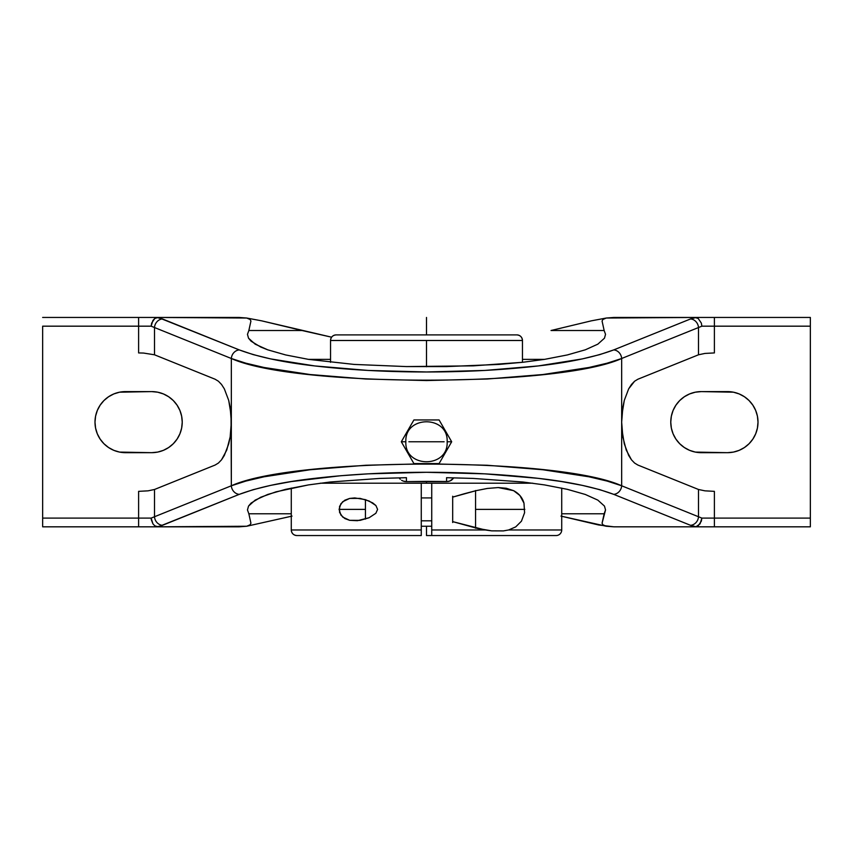 <?xml version="1.0" encoding="UTF-8"?>
<svg xmlns="http://www.w3.org/2000/svg" width="853" height="853" viewBox="0 0 853 853"><rect width="100%" height="100%" fill="white"/><g stroke="black" fill="none" stroke-linecap="round" stroke-linejoin="round"><path stroke-width="1.28" d="M439.092 463.574L451.685 441.769L448.539 436.309L439.092 419.953L413.908 419.953L401.315 441.769L413.908 463.574L439.092 463.574L451.685 441.769L439.092 419.953L413.908 419.953L401.315 441.769L412.33 460.855L413.908 463.574L439.092 463.574M405.847 441.769C404.514 468.404 448.486 468.404 447.153 441.769C448.486 415.134 404.514 415.134 405.847 441.769L401.315 441.769M444.136 441.769L408.864 441.769L444.136 441.769M522.462 362.312L522.462 340.486A5.587 5.587 -90 0 0 516.875 334.898L336.125 334.898L516.875 334.898A5.587 5.587 90 0 1 522.462 340.486L426.5 340.486L426.5 366.737L426.5 340.486L330.537 340.486A5.587 5.587 90 0 1 336.125 334.898C332.734 335.24 330.879 337.095 330.537 340.486L522.462 340.486C522.121 337.095 520.266 335.24 516.875 334.898M431.735 535.545L556.135 535.545A5.587 5.587 -90 0 0 561.722 529.969L561.722 529.969A5.587 5.587 90 0 1 556.135 535.545L431.735 535.545L431.735 529.969L485.197 529.969L452.676 521.62L452.676 503.952L452.676 521.62L477.222 528.37L491.669 530.854L485.197 529.969L431.735 529.969L431.735 535.545L426.5 535.545L426.5 526.823M296.865 535.545A5.587 5.587 90 0 1 291.278 529.969L421.265 529.969L421.265 535.545L296.865 535.545L421.265 535.545L421.265 483.203L320.195 483.203L431.735 483.203L431.735 529.969L431.735 483.203L421.265 483.203L421.265 529.969L291.278 529.969L291.278 488.087L291.278 529.969C291.619 533.349 293.475 535.215 296.865 535.545M544.523 359.369L522.462 359.369L544.523 359.369L567.33 354.944L544.523 359.369L522.846 362.269L544.523 359.369M560.965 516.097L606.291 526.248L602.879 524.798L602.069 523.23L604.148 513.773L561.722 513.773L604.148 513.773L605.534 509.934L604.468 506.085L597.825 500.114L585.297 494.463L567.33 489.334L544.523 484.909L567.33 489.334L585.297 494.463L597.825 500.114L604.468 506.085L605.534 509.934L602.069 523.23L602.879 524.798L606.291 526.248L613.915 526.823L810.35 526.823L810.35 326.177L810.35 518.102L714.387 518.102L714.387 526.823L810.35 526.823L810.35 518.102L714.387 518.102L714.387 491.349L714.387 518.102L701.87 518.102L698.5 516.747L698.5 489.483L704.941 490.838L714.387 491.349L704.941 490.838L698.5 489.483L637.895 465.056L634.589 463.051L631.476 459.82L628.672 455.449L624.289 443.859L621.965 429.677L621.666 422.139L621.965 414.601L624.289 400.409L628.672 388.829L631.476 384.458L634.589 381.227L637.895 379.222L698.5 354.795L698.5 327.531L701.87 326.177L701.337 323.095L698.202 318.468L696.016 317.519L690.557 318.947L613.723 349.911C594.509 357.087 569.356 362.429 538.243 365.937C503.185 369.967 465.93 371.983 426.5 371.972C387.07 371.983 349.815 369.967 314.757 365.937C283.644 362.429 258.491 357.087 239.277 349.911L158.125 317.455L138.612 317.455L138.612 326.177L151.13 326.177L42.65 326.177L138.612 326.177L138.612 352.929L143.539 353.057L138.612 352.929L138.612 317.455L239.085 317.455L246.709 318.03L250.121 319.48L250.931 321.048L248.852 330.506L250.931 321.048L250.121 319.48L246.709 318.03L261.732 320.856L301.962 330.506L248.852 330.506L247.466 334.344L248.532 338.193L251.102 341.211L260.73 347.043L267.703 349.815L285.67 354.944L308.477 359.369L330.537 359.369L308.477 359.369L285.67 354.944L267.703 349.815L255.175 344.164L248.532 338.193L247.466 334.344L248.852 330.506L301.962 330.506L331.614 337.191L261.732 320.856L246.709 318.03L158.125 317.455L154.798 318.468L152.943 320.408L151.13 326.177L154.5 327.531L154.5 354.795L215.105 379.222L218.411 381.227L221.524 384.458L224.328 388.829L228.711 400.409L230.15 407.276L231.334 422.139L230.15 436.992L228.711 443.859L224.328 455.449L221.524 459.82L218.411 463.051L215.105 465.056L154.5 489.483L148.059 490.838L138.612 491.349L148.059 490.838L154.5 489.483L154.5 516.747L151.13 518.102L138.612 518.102L138.612 491.349L138.612 518.102L42.65 518.102L42.65 526.823L138.612 526.823L138.612 518.102L151.13 518.102L152.943 523.87L154.798 525.811L158.125 526.823L42.65 526.823L42.65 518.102L138.612 518.102L138.612 526.823L158.125 526.823L162.443 525.32A8.722 7.837 -111.9 0 1 154.5 516.747L231.334 485.784L231.334 422.139L230.15 436.992L226.749 450.075L221.524 459.82L218.411 463.051L215.105 465.056L154.5 489.483L154.5 516.747L151.13 518.102L151.301 519.669L152.943 523.87L154.798 525.811L156.984 526.759L160.076 526.088L239.277 494.356A8.722 7.837 -111.9 0 1 231.334 485.784L154.5 516.747A8.722 7.837 68.1 0 0 162.443 525.32L239.277 494.356C258.491 487.191 283.644 481.849 314.757 478.341C349.815 474.3 387.07 472.295 426.5 472.295C465.93 472.295 503.185 474.3 538.243 478.341C569.356 481.849 594.509 487.191 613.723 494.356A8.722 7.837 -68.1 0 0 621.666 485.784C558.182 456.888 294.818 456.888 231.334 485.784A8.722 7.837 68.1 0 0 239.277 494.356L253.192 489.665L270.646 485.378L291.299 481.572L340.56 475.739L368.165 473.841L426.5 472.295L484.835 473.841L538.243 478.341L561.7 481.572L582.354 485.378L599.808 489.665L613.723 494.356L690.557 525.32A8.722 7.837 -68.1 0 0 698.5 516.747L621.666 485.784A8.722 7.837 111.9 0 1 613.723 494.356L690.557 525.32L696.016 526.759L700.057 523.87L701.87 518.102L698.5 516.747L698.5 489.483L637.895 465.056L634.589 463.051L631.476 459.82L626.251 450.075L622.85 436.992L621.666 422.139L622.85 407.276L624.289 400.409L628.672 388.829L634.589 381.227L637.895 379.222L698.5 354.795L698.5 327.531L621.666 358.495L621.666 485.784L698.5 516.747A8.722 7.837 111.9 0 1 690.557 525.32L696.016 526.759L698.202 525.811L701.337 521.183L701.87 518.102L714.387 518.102L714.387 526.823L613.915 526.823L598.625 524.968L561.722 516.278M605.534 334.344L604.468 338.193L597.825 344.164L585.297 349.815L567.33 354.944L585.297 349.815L597.825 344.164L604.468 338.193L605.534 334.344L604.148 330.506L605.534 334.344M551.038 330.506L604.148 330.506L551.038 330.506L591.353 320.835L606.291 318.03L602.879 319.48L602.069 321.048L604.148 330.506L602.069 321.048L602.879 319.48L606.291 318.03L591.353 320.835L551.038 330.506M247.466 509.934L248.532 506.085L255.175 500.114L267.703 494.463L285.67 489.334L308.477 484.909L276.041 491.818L260.73 497.235L251.102 503.067L248.532 506.085L247.466 509.934L248.852 513.773L247.466 509.934M291.278 513.773L248.852 513.773L291.278 513.773M426.5 481.359L426.5 483.203L426.5 481.359L406.433 481.636L446.567 481.636L449.894 481.06L453.881 477.829L451.408 480.292L448.262 481.518L426.5 481.359M360.062 498.376L369.146 501.031L375.906 505.53L377.591 509.412L375.864 513.271L369.125 517.728L360.083 520.373L349.645 520.319L342.703 517.057L339.579 512.418L339.569 506.362L342.682 501.724L349.613 498.44L354.752 497.928L365.436 499.645L365.436 519.104L365.436 499.645L372.708 502.907L375.906 505.53L377.591 509.412L375.864 513.271L369.125 517.728L357.407 520.703L349.645 520.319L344.847 518.56L340.88 515.031L339.089 509.39L340.859 503.76L344.815 500.21L349.613 498.44L360.062 498.376M561.722 488.087L561.722 529.969L561.722 488.087M421.265 520.82L431.735 520.82L421.265 520.82M431.735 497.928L421.265 497.928L431.735 497.928M503.409 530.907L491.669 530.854L503.409 530.907L508.633 529.969L503.409 530.907M515.713 526.887L508.633 529.969L561.722 529.969L508.633 529.969L515.713 526.887L521.439 521.194L515.713 526.887M524.595 512.706L521.439 521.194L524.595 512.706L523.977 503.153L524.595 512.706M513.591 490.656C519.008 493.535 522.473 497.704 523.977 503.153L519.85 495.454L513.591 490.656L498.248 487.564L506.245 488.247L513.591 490.656M487.33 488.449L498.248 487.564L487.33 488.449L475.995 490.678L487.33 488.449M464.448 493.706L475.995 490.678L452.676 497.128L452.676 503.952L452.676 497.128L464.448 493.706M475.558 527.975L475.558 490.774M475.558 528.22L475.558 490.528M452.676 498.557L452.676 496.233M452.676 522.516L452.676 520.202M431.735 526.248L421.265 526.248L431.735 526.248M532.805 483.203L431.735 483.203L532.805 483.203M447.153 441.769L451.685 441.769M143.539 353.057L154.5 354.795L215.105 379.222L218.411 381.227L221.524 384.458L224.328 388.829L228.711 400.409L231.035 414.601L231.334 485.784L245.856 481.081L264.046 476.795L310.044 469.758L365.713 465.258L426.5 463.723L487.287 465.258L542.956 469.758L588.954 476.795L607.144 481.081L621.666 485.784L621.666 358.495L607.155 363.186L588.965 367.483L542.977 374.52L487.298 379.009L426.5 380.555L365.702 379.009L310.023 374.52L264.035 367.483L245.845 363.186L231.334 358.495L231.334 422.139L231.334 358.495L154.5 327.531L154.5 354.795L143.539 353.057M42.65 326.177L42.65 518.102L42.65 326.177M125.53 391.602L151.695 391.602L157.656 392.188L163.381 393.926L168.659 396.752L173.287 400.547L177.083 405.175L179.908 410.453L181.646 416.179L182.233 422.139L181.646 428.099L179.908 433.825L177.083 439.103L173.287 443.731L168.659 447.526L163.381 450.352L157.656 452.09L151.695 452.676L119.569 452.09L113.844 450.352L108.566 447.526L103.938 443.731L100.142 439.103L97.317 433.825L95.579 428.099L94.992 422.139L95.579 416.179L97.317 410.453L100.142 405.175L103.938 400.547L108.566 396.752L113.844 393.926L119.569 392.188L151.695 391.602A30.537 30.537 0 0 1 182.233 422.139A30.537 30.537 0 0 1 151.695 452.676L125.53 452.676A30.537 30.537 0 0 1 94.992 422.139A30.537 30.537 0 0 1 125.53 391.602M228.05 526.823L227.25 526.823M446.567 477.691L446.567 481.636L446.567 477.691L473.266 478.426L446.567 477.691M404.738 481.518L406.433 481.636L406.433 477.691L379.756 478.426L330.164 482.009L308.477 484.909L330.164 482.009L379.756 478.426L406.433 477.691L406.433 481.636L403.106 481.06L404.738 481.518M401.592 480.292L403.106 481.06L401.592 480.292M399.172 477.925L400.27 479.237L399.172 477.925M291.278 516.278L246.709 526.248L250.121 524.798L250.931 523.23L248.852 513.773L250.931 523.23L250.121 524.798L246.709 526.248L292.025 516.097M239.085 526.823L158.125 526.823L246.709 526.248L239.085 526.823M544.523 484.909L522.9 482.009L473.266 478.426L522.9 482.009L544.523 484.909M138.612 317.455L42.65 317.455L138.612 317.455M103.938 400.547L100.142 405.175M228.05 317.455L227.25 317.455M698.5 354.795L704.941 353.43L714.387 352.929L704.941 353.43L698.5 354.795M714.387 326.177L714.387 352.929L714.387 326.177L810.35 326.177L701.87 326.177L714.387 326.177L714.387 317.455L714.387 326.177M698.5 327.531L701.87 326.177L701.337 323.095L698.202 318.468L694.875 317.455L714.387 317.455L694.875 317.455L690.557 318.947A8.722 7.837 68.1 0 1 698.5 327.531A8.722 7.837 -111.9 0 0 690.557 318.947L613.723 349.911A8.722 7.837 68.1 0 1 621.666 358.495L698.5 327.531M231.334 358.495C294.743 387.39 558.257 387.39 621.666 358.495A8.722 7.837 -111.9 0 0 613.723 349.911L599.808 354.603L582.354 358.9L538.243 365.937L484.835 370.437L426.5 371.972L368.165 370.437L314.757 365.937L270.646 358.9L253.192 354.603L239.277 349.911A8.722 7.837 111.9 0 0 231.334 358.495A8.722 7.837 -68.1 0 1 239.277 349.911L162.443 318.947A8.722 7.837 111.9 0 0 154.5 327.531L231.334 358.495M151.13 326.177L154.5 327.531A8.722 7.837 -68.1 0 1 162.443 318.947L156.984 317.519L154.798 318.468L151.663 323.095L151.13 326.177M446.609 366.577L406.391 366.577L473.276 365.852L522.846 362.269L498.962 364.423L446.609 366.577M308.477 359.369L354.144 364.423L406.391 366.577L354.144 364.423L308.477 359.369M613.915 317.455L606.291 318.03L694.875 317.455L613.915 317.455M624.95 526.823L625.75 526.823M701.305 391.602L727.47 391.602A30.537 30.537 0 0 1 758.008 422.139A30.537 30.537 0 0 1 727.47 452.676L701.305 452.676A30.537 30.537 0 0 1 670.767 422.139A30.537 30.537 0 0 1 701.305 391.602L733.431 392.188L739.156 393.926L744.434 396.752L749.062 400.547L752.858 405.175L755.683 410.453L757.421 416.179L758.008 422.139L757.421 428.099L755.683 433.825L752.858 439.103L749.062 443.731L744.434 447.526L739.156 450.352L733.431 452.09L727.47 452.676L695.344 452.09L689.619 450.352L684.341 447.526L679.713 443.731L675.917 439.103L673.092 433.825L671.354 428.099L670.767 422.139L671.354 416.179L673.092 410.453L675.917 405.175L679.713 400.547L684.341 396.752L689.619 393.926L695.344 392.188L701.305 391.602M810.35 317.455L714.387 317.455L810.35 317.455L810.35 326.177L810.35 317.455M626.166 317.455L620.504 317.455M749.062 443.731L752.858 439.103M426.5 317.455L426.5 334.898M339.089 509.38L365.436 509.38M475.558 509.38L524.84 509.38M522.462 483.203L522.462 481.966M330.537 483.203L330.537 481.966M330.537 362.312L330.537 340.486"/></g></svg>
